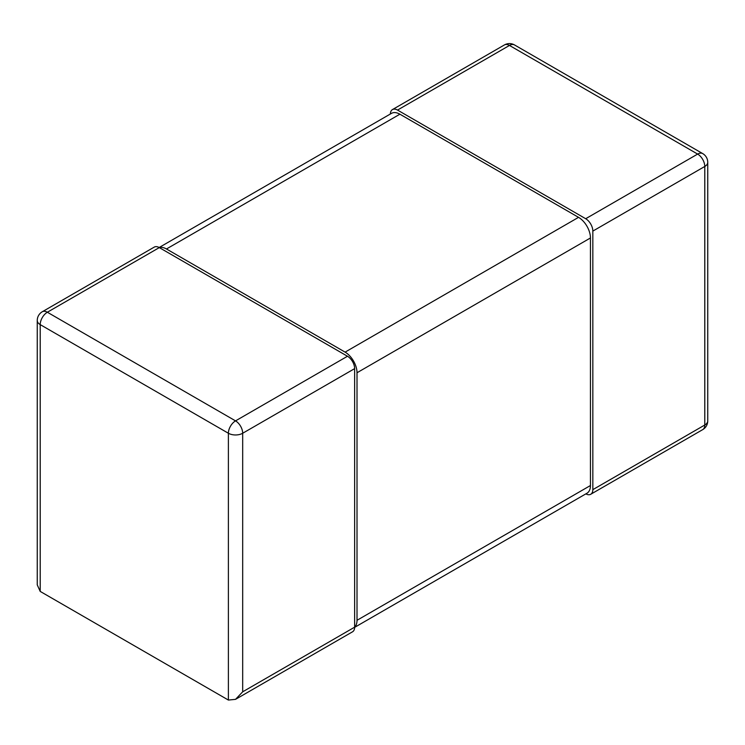 <?xml version="1.0" encoding="UTF-8"?>
<svg xmlns="http://www.w3.org/2000/svg" width="745" height="745" viewBox="0 0 745 745"><rect width="100%" height="100%" fill="white"/><g stroke="black" fill="none" stroke-linecap="round" stroke-linejoin="round"><path stroke-width="1.12" d="M42.307 311.736L154.262 247.098A10.104 5.839 60 0 1 159.309 247.601L347.487 356.25A10.104 5.839 60 0 1 354.639 368.626L242.684 433.255A10.104 5.839 -120 0 0 235.532 420.878L47.354 312.239A10.104 5.839 -120 0 0 42.307 311.736A10.104 10.104 0 0 0 37.25 320.49L37.25 584.872L40.211 591.418L228.389 700.058L235.532 699.35L242.684 691.807L354.639 627.169A10.104 5.839 60 0 1 352.543 631.797L235.532 699.35M354.639 368.626L354.639 627.169A16.846 9.722 -120 0 0 357.013 620.296L590.45 485.526A16.846 9.722 60 0 1 586.967 493.237L354.629 627.365M37.25 320.49A10.104 5.839 0 0 0 40.211 324.615A10.104 5.839 -60 0 1 47.354 312.239L159.309 247.601A16.846 9.722 -120 0 1 166.461 248.979L345.103 352.124A16.846 9.722 -120 0 1 357.013 372.751L357.013 620.296M347.487 356.25L235.532 420.878A10.104 5.839 120 0 0 228.389 433.255A10.104 5.839 0 0 0 242.684 433.255L242.684 691.807M592.834 231.099L592.834 489.651L704.789 425.013A10.104 5.839 60 0 1 702.693 429.642A10.104 10.104 0 0 0 707.75 420.888A10.104 5.839 180 0 1 704.789 425.013L704.789 166.461A10.104 5.839 0 0 0 707.75 162.335A10.104 10.104 0 0 0 702.693 153.582A10.104 5.839 120 0 0 697.646 154.085A10.104 5.839 60 0 1 704.789 166.461L592.834 231.099A10.104 5.839 -120 0 0 585.691 218.723L397.513 110.074A10.104 5.839 -120 0 0 392.457 109.58A10.104 5.839 -120 0 0 390.371 114.004M585.859 493.87A10.104 5.839 -120 0 0 590.738 494.27A10.104 5.839 -120 0 0 592.834 489.651M504.412 44.942A10.104 5.839 60 0 1 509.468 45.445A10.104 5.839 -60 0 1 514.516 44.942A10.104 10.104 0 0 0 504.412 44.942L392.457 109.58M159.141 247.508L391.47 113.37A16.846 9.722 60 0 1 399.897 114.199L578.539 217.344A16.846 9.722 60 0 1 590.45 237.972L590.45 485.526M40.211 591.418L40.211 324.615L228.389 433.255L228.389 700.058M397.513 110.074L509.468 45.445L697.646 154.085L585.691 218.723M590.45 237.972L357.013 372.751M166.461 248.979L399.897 114.199M578.539 217.344L345.103 352.124M707.75 420.888L707.75 162.335M590.738 494.27L702.693 429.642M702.693 153.582L514.516 44.942"/></g></svg>
